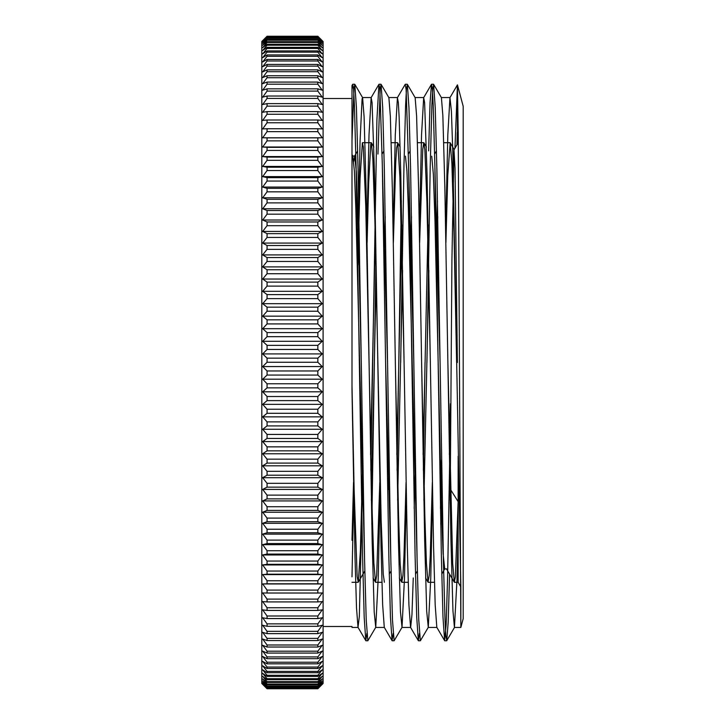 <?xml version="1.0" encoding="UTF-8"?>
<svg xmlns="http://www.w3.org/2000/svg" width="725" height="725" viewBox="0 0 725 725"><rect width="100%" height="100%" fill="white"/><g stroke="black" fill="none" stroke-linecap="round" stroke-linejoin="round"><path stroke-width="1.09" d="M458.137 456.233L458.137 582.293L460.846 586.987L460.846 627.442L458.227 133.817L457.43 84.87L454.965 148.208M457.457 84.898L463.193 106.312L463.193 618.688L460.846 627.442L454.439 627.442L456.995 579.502L458.137 530.229M457.276 86.873L457.502 143.804M351.997 390.195L351.997 85.514L352.667 84.363L351.997 89.166L351.997 390.204L355.005 557.036L356.51 607.94L358.014 627.333L359.328 616.531L362.935 470.298M447.869 362.5L452.69 563.388L454.303 582.184L455.363 576.919L458.137 501.664A414.174 129.893 67.4 0 0 450.506 489.511M450.162 500.286L451.938 259.015L454.004 150.202L455.037 168.454L457.384 362.5M450.442 418.126L447.579 578.043L446.147 624.624L444.615 640.646L442.984 617.102L441.353 555.423L434.846 164.475L433.215 105.052L432.399 89.51L431.475 84.318L430.052 102.76L428.629 150.873M425.022 362.509L423.355 470.289M419.413 633.405L418.343 640.692L416.721 617.238L415.09 555.567L408.574 164.512L406.127 89.474L405.212 84.345L397.409 97.676L395.279 134.859L393.149 230.033M401.342 200.689L397.083 470.289M393.149 633.414L392.071 640.664L390.44 617.002L388.817 555.278L382.302 164.448L379.864 89.51L378.939 84.299L376.909 119.761L370.819 470.298M366.877 633.423L365.808 640.664L364.186 617.202L362.554 555.549L356.038 164.493L354.407 105.071L353.592 89.501L352.667 84.363M460.846 586.806L452.753 150.782L451.412 111.242L449.953 97.648L447.814 134.796L445.685 230.033M441.743 470.289L440.746 524.302M444.615 640.646L436.812 627.324L435.181 604.786L433.559 545.998L427.043 173.9L424.605 102.588L423.672 97.648L421.542 134.922L419.413 230.033M413.259 577.97L411.954 614.746L410.658 627.46M418.343 640.692L410.549 627.361L408.918 604.913L407.296 546.133L400.78 173.927L399.149 117.414L398.342 102.542L397.409 97.676M392.071 640.664L384.277 627.333L382.646 604.695L381.015 545.862L374.508 173.873L372.07 102.578L371.146 97.63L369.016 134.814L366.877 230.024M457.276 132.602L456.968 144.728M449.6 574.155L448.177 622.258L446.754 640.673L445.83 635.49L445.014 619.929L443.392 560.488L436.876 169.423L435.245 107.771L433.613 84.327L432.689 89.574L431.873 105.433L430.224 165.735L426.943 362.482M407.35 84.327L415.144 97.657L416.612 116.054L418.624 189.442L424.687 540.614L426.708 611.347L428.285 627.342L420.373 640.764L418.751 619.929L417.12 560.488L410.604 169.423L408.972 107.771L407.35 84.327L406.426 89.574L405.601 105.433L403.961 165.753L400.68 362.518M381.078 84.327L388.881 97.657L390.358 116.48L392.379 190.303L398.433 541.457L400.454 611.737L402.022 627.333L394.11 640.764L392.479 619.929L390.847 560.488L384.341 169.423L382.709 107.771L381.078 84.327L380.217 88.767L377.952 154.035M375.903 265.087L371.816 524.311M357.688 254.702L360.071 141.058L362.092 98.818L362.609 97.657L364.104 116.906L366.125 191.173L372.188 542.3L374.209 612.118L375.749 627.333L367.838 640.755L366.216 619.929L364.584 560.488L358.068 169.423L356.437 107.762L354.815 84.318L354.027 87.879L351.997 140.84M437.773 216.621L436.658 265.096M432.327 482.451L430.251 555.713L429.209 575.568L428.031 582.157L426.427 563.443L424.823 515.375L421.606 362.482M411.501 216.63L410.386 265.078M406.054 482.46L403.979 555.74L402.937 575.532L401.768 582.193L400.164 563.533L398.551 515.448L395.333 362.536M385.238 216.612L384.123 265.096M379.791 482.46L376.674 575.55L375.496 582.175L373.873 562.99L372.242 513.952L365.744 205.8L363.316 146.849L362.364 142.798L360.108 177.652L357.851 265.087M353.519 482.451L351.997 540.324M351.997 385.473L354.126 489.484L357.162 576.556L358.286 582.139L360.37 551.281L362.772 459.913M367.104 242.549L368.69 182.773L370.774 144.166L371.39 142.825L372.849 158.503L374.934 222.312L381.169 520.36L383.253 574.227L384.386 582.275M388.382 489.411L389.035 459.913M393.367 242.54L395.732 162.545L396.629 147.746L397.817 143.215L399.892 177.063L404.088 362.464M414.192 508.388L415.307 459.913M419.639 242.549L422.775 149.151L423.79 142.725L424.859 149.767L426.934 201.976L430.36 362.545M440.456 508.37L441.57 459.913M445.911 242.54L447.742 175.731L450.189 142.807L451.902 163.596L453.977 232.372L456.623 362.455M441.761 574.155L444.715 568.971L446.5 568.853L454.303 582.184M440.075 362.5L434.9 167.393M428.874 270.47L423.889 500.286M413.812 362.491L408.637 167.357M402.611 270.452L397.617 500.277M387.54 362.527L382.365 167.366M376.175 277.956L371.354 500.295M361.277 362.491L357.987 216.512L356.347 171.752L354.706 156.011L353.746 161.485M450.442 403.762L449.355 454.539M444.715 568.971L443.093 553.61L441.471 509.757L434.982 220.364L433.351 174.263L431.728 156.174M428.076 224.705L423.083 454.53M417.056 557.607L408.365 208.447L406.915 170.919L405.465 156.147M401.804 224.714L396.82 454.53M390.793 557.643L385.618 362.5M375.251 235.589L370.548 454.539M364.521 557.625L355.83 208.456L354.38 170.928L352.785 156.047M351.997 576.837L353.746 494.967M375.749 627.333L378.242 577.526L380.009 494.967M402.022 627.333L404.496 578.188L406.281 494.976M428.285 627.342L430.741 578.849L432.544 494.967M436.486 254.702L437.483 200.689M433.613 84.327L441.416 97.657L442.857 115.637L444.878 188.582L450.932 539.772L452.953 610.948L454.439 627.433M322.226 379.193A1214.846 902.417 180 0 1 317.84 383.761L267.063 383.761A1214.846 902.417 180 0 1 262.686 379.193L322.226 379.193A1214.846 813.323 0 0 0 317.84 375.07L267.063 375.07A1214.846 813.323 0 0 0 262.686 379.193M322.226 404.36A1214.846 963.452 180 0 1 317.84 409.235L267.063 409.235A1214.846 963.452 180 0 1 262.686 404.36L322.226 404.36A1214.846 740.017 0 0 0 317.84 400.617L267.063 400.617A1214.846 740.017 -0 0 0 262.686 404.36M322.226 429.272A1214.846 1018.543 180 0 1 317.84 434.429L267.063 434.429A1214.846 1018.543 180 0 1 262.686 429.272L322.226 429.272A1214.846 662.143 0 0 0 317.84 425.919L267.063 425.919A1214.846 662.143 0 0 0 262.686 429.272M322.226 453.768A1214.846 1067.354 180 0 1 317.84 459.17L267.063 459.17A1214.846 1067.354 180 0 1 262.686 453.768L322.226 453.768A1214.846 580.19 -0 0 0 317.84 450.832L267.063 450.832A1214.846 580.19 0 0 0 262.686 453.768M322.226 477.702A1214.846 1109.585 180 0 1 317.84 483.321L267.063 483.321A1214.846 1109.585 180 0 1 262.686 477.702L322.226 477.702A1214.846 494.658 0 0 0 317.84 475.201L267.063 475.201A1214.846 494.658 0 0 0 262.686 477.702M322.226 500.93A1214.846 1144.974 180 0 1 317.84 506.73L267.063 506.73A1214.846 1144.974 180 0 1 262.686 500.93L322.226 500.93A1214.846 406.072 0 0 0 317.84 498.873L267.063 498.873A1214.846 406.072 0 0 0 262.686 500.93M322.226 523.305A1214.846 1173.304 180 0 1 317.84 529.241L267.063 529.241A1214.846 1173.304 180 0 1 262.686 523.305L322.226 523.305A1214.846 314.994 -0 0 0 317.84 521.71L267.063 521.71A1214.846 314.994 0 0 0 262.686 523.305M322.226 544.683A1214.846 1194.401 180 0 1 317.84 550.728L267.063 550.728A1214.846 1194.401 180 0 1 262.686 544.683L322.226 544.683A1214.846 221.968 0 0 0 317.84 543.56L267.063 543.56A1214.846 221.968 0 0 0 262.686 544.683M322.226 564.938A1214.846 1208.131 180 0 1 317.84 571.055L267.063 571.055A1214.846 1208.131 180 0 1 262.686 564.938L322.226 564.938A1214.846 127.564 0 0 0 317.84 564.295L267.063 564.295A1214.846 127.564 0 0 0 262.686 564.938M322.226 583.951A1214.846 1214.42 180 0 1 317.84 590.096L267.063 590.096A1214.846 1214.42 180 0 1 262.686 583.951L322.226 583.951A1214.846 32.389 0 0 0 317.84 583.788L267.063 583.788A1214.846 32.389 -0 0 0 262.686 583.951M322.226 601.596A1214.846 1213.215 -0 0 1 317.84 607.74L267.063 607.74A1214.846 1213.215 -0 0 1 262.686 601.596A1214.846 62.993 0 0 0 267.063 601.913L317.84 601.913A1214.846 62.993 -0 0 0 322.226 601.596M322.226 617.763A1214.846 1204.533 -0 0 1 317.84 623.862L267.063 623.862A1214.846 1204.533 0 0 1 262.686 617.763A1214.846 157.987 -0 0 0 267.063 618.561L317.84 618.561A1214.846 157.987 0 0 0 322.226 617.763M322.226 632.363A1214.846 1188.42 0 0 1 317.84 638.381L267.063 638.381A1214.846 1188.42 0 0 1 262.686 632.363A1214.846 252.01 0 0 0 267.063 633.632L317.84 633.632A1214.846 252.01 -0 0 0 322.226 632.363M322.226 645.295A1214.846 1164.984 -0 0 1 317.84 651.195L267.063 651.195A1214.846 1164.984 -0 0 1 262.686 645.295A1214.846 344.475 -0 0 0 267.063 647.035L317.84 647.035A1214.846 344.475 0 0 0 322.226 645.295M322.226 656.478A1214.846 1134.371 -0 0 1 317.84 662.224L267.063 662.224A1214.846 1134.371 -0 0 1 262.686 656.478A1214.846 434.819 0 0 0 267.063 658.681L317.84 658.681A1214.846 434.819 -0 0 0 322.226 656.478M322.226 665.858A1214.846 1096.753 0 0 1 317.84 671.413L267.063 671.413A1214.846 1096.753 -0 0 1 262.686 665.858A1214.846 522.48 0 0 0 267.063 668.504L317.84 668.504A1214.846 522.48 0 0 0 322.226 665.858M322.226 673.362A1214.846 1052.383 0 0 1 317.84 678.691L267.063 678.691A1214.846 1052.383 -0 0 1 262.686 673.362A1214.846 606.916 -0 0 0 267.063 676.434L317.84 676.434A1214.846 606.916 -0 0 0 322.226 673.362M322.226 678.953A1214.846 1001.524 0 0 1 317.84 684.028L267.063 684.028A1214.846 1001.524 0 0 1 262.686 678.953A1214.846 687.617 0 0 0 267.063 682.433L317.84 682.433A1214.846 687.617 -0 0 0 322.226 678.953M322.226 682.597A1214.846 944.485 -0 0 1 317.84 687.373L267.063 687.373A1214.846 944.485 0 0 1 262.686 682.597A1214.846 764.077 0 0 0 267.063 686.457L317.84 686.457A1214.846 764.077 -0 0 0 322.226 682.597M322.226 684.255A1214.846 881.627 -0 0 1 317.84 688.723L267.063 688.723A1214.846 881.627 -0 0 1 262.686 684.255A1214.846 835.825 0 0 0 267.063 688.487L317.84 688.487A1214.846 835.825 -0 0 0 322.226 684.255M322.226 41.062A1214.846 813.323 180 0 0 317.84 36.948L267.063 36.948A1214.846 813.323 180 0 0 262.686 41.062A1214.846 902.417 180 0 1 267.063 36.495L317.84 36.495A1214.846 902.417 180 0 1 322.226 41.062M322.226 43.364A1214.846 740.017 180 0 0 317.84 39.612L267.063 39.612A1214.846 740.017 180 0 0 262.686 43.364A1214.846 963.452 180 0 1 267.063 38.479L317.84 38.479A1214.846 963.452 180 0 1 322.226 43.364M322.226 47.633A1214.846 662.143 180 0 0 317.84 44.279L267.063 44.279A1214.846 662.143 180 0 0 262.686 47.633A1214.846 1018.543 180 0 1 267.063 42.476L317.84 42.476A1214.846 1018.543 180 0 1 322.226 47.633M322.226 53.84A1214.846 580.19 180 0 0 317.84 50.904L267.063 50.904A1214.846 580.19 180 0 0 262.686 53.84A1214.846 1067.354 180 0 1 267.063 48.439L317.84 48.439A1214.846 1067.354 180 0 1 322.226 53.84M322.226 61.951A1214.846 494.658 180 0 0 317.84 59.45L267.063 59.45A1214.846 494.658 180 0 0 262.686 61.951A1214.846 1109.585 180 0 1 267.063 56.332L317.84 56.332A1214.846 1109.585 180 0 1 322.226 61.951M322.226 71.92A1214.846 406.072 180 0 0 317.84 69.863L267.063 69.863A1214.846 406.072 180 0 0 262.686 71.92A1214.846 1144.974 180 0 1 267.063 66.12L317.84 66.12A1214.846 1144.974 180 0 1 322.226 71.92M322.226 83.674A1214.846 314.994 180 0 0 317.84 82.079L267.063 82.079A1214.846 314.994 180 0 0 262.686 83.674A1214.846 1173.304 180 0 1 267.063 77.729L317.84 77.729A1214.846 1173.304 180 0 1 322.226 83.674M322.226 97.15A1214.846 221.968 180 0 0 317.84 96.026L267.063 96.026A1214.846 221.968 180 0 0 262.686 97.15A1214.846 1194.401 180 0 1 267.063 91.105L317.84 91.105A1214.846 1194.401 180 0 1 322.226 97.15M322.226 112.257A1214.846 127.564 180 0 0 317.84 111.614L267.063 111.614A1214.846 127.564 180 0 0 262.686 112.257A1214.846 1208.131 180 0 1 267.063 106.14L317.84 106.14A1214.846 1208.131 180 0 1 322.226 112.257M322.226 128.914A1214.846 32.389 180 0 0 317.84 128.751L267.063 128.751A1214.846 32.389 180 0 0 262.686 128.914A1214.846 1214.42 180 0 1 267.063 122.77L317.84 122.77A1214.846 1214.42 180 0 1 322.226 128.914M322.226 147.012A1214.846 62.993 180 0 1 317.84 147.329L267.063 147.329A1214.846 62.993 180 0 1 262.686 147.012L322.226 147.012A1214.846 1213.215 -0 0 0 317.84 140.868L267.063 140.868A1214.846 1213.215 0 0 0 262.686 147.012M322.226 166.433A1214.846 157.987 180 0 1 317.84 167.23L267.063 167.23A1214.846 157.987 180 0 1 262.686 166.433L322.226 166.433A1214.846 1204.533 -0 0 0 317.84 160.334L267.063 160.334A1214.846 1204.533 -0 0 0 262.686 166.433M322.226 187.068A1214.846 252.01 180 0 1 317.84 188.346L267.063 188.346A1214.846 252.01 180 0 1 262.686 187.068L322.226 187.068A1214.846 1188.42 0 0 0 317.84 181.051L267.063 181.051A1214.846 1188.42 0 0 0 262.686 187.068M322.226 208.782A1214.846 344.475 180 0 1 317.84 210.522L267.063 210.522A1214.846 344.475 180 0 1 262.686 208.782L322.226 208.782A1214.846 1164.984 -0 0 0 317.84 202.882L267.063 202.882A1214.846 1164.984 -0 0 0 262.686 208.782M322.226 231.438A1214.846 434.819 180 0 1 317.84 233.64L267.063 233.64A1214.846 434.819 180 0 1 262.686 231.438L322.226 231.438A1214.846 1134.371 0 0 0 317.84 225.702L267.063 225.702A1214.846 1134.371 -0 0 0 262.686 231.438M322.226 254.91A1214.846 522.48 180 0 1 317.84 257.556L267.063 257.556A1214.846 522.48 180 0 1 262.686 254.91L322.226 254.91A1214.846 1096.753 -0 0 0 317.84 249.355L267.063 249.355A1214.846 1096.753 -0 0 0 262.686 254.91M322.226 279.043A1214.846 606.916 180 0 1 317.84 282.116L267.063 282.116A1214.846 606.916 180 0 1 262.686 279.043L322.226 279.043A1214.846 1052.383 0 0 0 317.84 273.715L267.063 273.715A1214.846 1052.383 0 0 0 262.686 279.043M322.226 303.693A1214.846 687.617 180 0 1 317.84 307.173L267.063 307.173A1214.846 687.617 180 0 1 262.686 303.693L322.226 303.693A1214.846 1001.524 0 0 0 317.84 298.618L267.063 298.618A1214.846 1001.524 0 0 0 262.686 303.693M322.226 328.697A1214.846 764.077 180 0 1 317.84 332.567L267.063 332.567A1214.846 764.077 180 0 1 262.686 328.697L322.226 328.697A1214.846 944.485 -0 0 0 317.84 323.921L267.063 323.921A1214.846 944.485 -0 0 0 262.686 328.697M322.226 353.918A1214.846 835.825 180 0 1 317.84 358.15L267.063 358.15A1214.846 835.825 180 0 1 262.686 353.918L322.226 353.918A1214.846 881.627 0 0 0 317.84 349.459L267.063 349.459A1214.846 881.627 -0 0 0 262.686 353.918M322.226 341.294A1214.846 800.563 180 0 1 317.84 345.345L267.063 345.345A1214.846 800.563 180 0 1 262.686 341.294L322.226 341.294A1214.846 913.754 0 0 0 317.84 336.672L267.063 336.672A1214.846 913.754 -0 0 0 262.686 341.294M322.226 316.163A1214.846 726.405 180 0 1 317.84 319.834L267.063 319.834A1214.846 726.405 180 0 1 262.686 316.163L322.226 316.163A1214.846 973.757 0 0 0 317.84 311.233L267.063 311.233A1214.846 973.757 -0 0 0 262.686 316.163M322.226 291.314A1214.846 647.769 180 0 1 317.84 294.595L267.063 294.595A1214.846 647.769 180 0 1 262.686 291.314L322.226 291.314A1214.846 1027.742 0 0 0 317.84 286.112L267.063 286.112A1214.846 1027.742 -0 0 0 262.686 291.314M322.226 266.9A1214.846 565.138 180 0 1 317.84 269.763L267.063 269.763A1214.846 565.138 180 0 1 262.686 266.9L322.226 266.9A1214.846 1075.402 0 0 0 317.84 261.462L267.063 261.462A1214.846 1075.402 0 0 0 262.686 266.9M322.226 243.083A1214.846 479.017 180 0 1 317.84 245.512L267.063 245.512A1214.846 479.017 180 0 1 262.686 243.083L322.226 243.083A1214.846 1116.428 0 0 0 317.84 237.428L267.063 237.428A1214.846 1116.428 -0 0 0 262.686 243.083M322.226 220.001A1214.846 389.95 180 0 1 317.84 221.977L267.063 221.977A1214.846 389.95 180 0 1 262.686 220.001L322.226 220.001A1214.846 1150.566 0 0 0 317.84 214.174L267.063 214.174A1214.846 1150.566 -0 0 0 262.686 220.001M322.226 197.798A1214.846 298.473 180 0 1 317.84 199.302L267.063 199.302A1214.846 298.473 180 0 1 262.686 197.798L322.226 197.798A1214.846 1177.618 0 0 0 317.84 191.835L267.063 191.835A1214.846 1177.618 -0 0 0 262.686 197.798M322.226 176.61A1214.846 205.157 180 0 1 317.84 177.643L267.063 177.643A1214.846 205.157 180 0 1 262.686 176.61L322.226 176.61A1214.846 1197.401 0 0 0 317.84 170.547L267.063 170.547A1214.846 1197.401 0 0 0 262.686 176.61M322.226 156.564A1214.846 110.581 180 0 1 317.84 157.126L267.063 157.126A1214.846 110.581 180 0 1 262.686 156.564L322.226 156.564A1214.846 1209.808 0 0 0 317.84 150.438L267.063 150.438A1214.846 1209.808 -0 0 0 262.686 156.564M322.226 137.786A1214.846 15.316 180 0 1 317.84 137.868L267.063 137.868A1214.846 15.316 180 0 1 262.686 137.786L322.226 137.786A1214.846 1214.756 0 0 0 317.84 131.642L267.063 131.642A1214.846 1214.756 -0 0 0 262.686 137.786M322.226 120.404A1214.846 80.04 180 0 0 317.84 119.997L267.063 119.997A1214.846 80.04 180 0 0 262.686 120.404A1214.846 1212.209 180 0 1 267.063 114.26L317.84 114.26A1214.846 1212.209 180 0 1 322.226 120.404M322.226 104.509A1214.846 174.897 180 0 0 317.84 103.621L267.063 103.621A1214.846 174.897 180 0 0 262.686 104.509A1214.846 1202.195 180 0 1 267.063 98.419L317.84 98.419A1214.846 1202.195 180 0 1 322.226 104.509M322.226 90.199A1214.846 268.685 180 0 0 317.84 88.84L267.063 88.84A1214.846 268.685 180 0 0 262.686 90.199A1214.846 1184.768 180 0 1 267.063 84.2L317.84 84.2A1214.846 1184.768 180 0 1 322.226 90.199M322.226 77.575A1214.846 360.814 180 0 0 317.84 75.744L267.063 75.744A1214.846 360.814 180 0 0 262.686 77.575A1214.846 1160.027 180 0 1 267.063 71.703L317.84 71.703A1214.846 1160.027 180 0 1 322.226 77.575M322.226 66.709A1214.846 450.714 180 0 0 317.84 64.425L267.063 64.425A1214.846 450.714 180 0 0 262.686 66.709A1214.846 1128.145 180 0 1 267.063 60.991L317.84 60.991A1214.846 1128.145 180 0 1 322.226 66.709M322.226 57.656A1214.846 537.841 180 0 0 317.84 54.937L267.063 54.937A1214.846 537.841 180 0 0 262.686 57.656A1214.846 1089.303 180 0 1 267.063 52.146L317.84 52.146A1214.846 1089.303 180 0 1 322.226 57.656M322.226 50.496A1214.846 621.642 180 0 0 317.84 47.343L267.063 47.343A1214.846 621.642 180 0 0 262.686 50.496A1214.846 1043.746 180 0 1 267.063 45.213L317.84 45.213A1214.846 1043.746 180 0 1 322.226 50.496M322.226 45.249A1214.846 701.619 180 0 0 317.84 41.697L267.063 41.697A1214.846 701.619 180 0 0 262.686 45.249A1214.846 991.755 180 0 1 267.063 40.228L317.84 40.228A1214.846 991.755 180 0 1 322.226 45.249M322.226 41.968A1214.846 777.272 180 0 0 317.84 38.026L267.063 38.026A1214.846 777.272 180 0 0 262.686 41.968A1214.846 933.655 180 0 1 267.063 37.238L317.84 37.238A1214.846 933.655 180 0 1 322.226 41.968M322.226 40.654A1214.846 848.132 180 0 0 317.84 36.359L267.063 36.359A1214.846 848.132 180 0 0 262.686 40.654A1214.846 869.792 180 0 1 266.818 36.486A1214.846 869.792 180 0 1 267.063 36.25L317.84 36.25A1214.846 869.792 180 0 1 318.085 36.486A1214.846 869.792 180 0 1 322.226 40.654M266.818 36.486L261.807 41.506L261.807 683.494L266.818 688.514A1214.846 869.792 -0 0 0 267.063 688.75L317.84 688.75A1214.846 869.792 -0 0 0 318.085 688.514L323.096 683.494L323.096 41.506L318.085 36.486M322.226 683.675A1214.846 913.754 -0 0 1 317.84 688.297L267.063 688.297A1214.846 913.754 -0 0 1 262.686 683.675A1214.846 800.563 -0 0 0 267.063 687.726L317.84 687.726A1214.846 800.563 -0 0 0 322.226 683.675M322.226 681.02A1214.846 973.757 0 0 1 317.84 685.95L267.063 685.95A1214.846 973.757 0 0 1 262.686 681.02A1214.846 726.405 -0 0 0 267.063 684.699L317.84 684.699A1214.846 726.405 -0 0 0 322.226 681.02M322.226 676.398A1214.846 1027.742 0 0 1 317.84 681.609L267.063 681.609A1214.846 1027.742 0 0 1 262.686 676.398A1214.846 647.769 0 0 0 267.063 679.678L317.84 679.678A1214.846 647.769 0 0 0 322.226 676.398M322.226 669.846A1214.846 1075.402 -0 0 1 317.84 675.292L267.063 675.292A1214.846 1075.402 0 0 1 262.686 669.846A1214.846 565.138 -0 0 0 267.063 672.709L317.84 672.709A1214.846 565.138 0 0 0 322.226 669.846M322.226 661.399A1214.846 1116.428 0 0 1 317.84 667.054L267.063 667.054A1214.846 1116.428 0 0 1 262.686 661.399A1214.846 479.017 -0 0 0 267.063 663.828L317.84 663.828A1214.846 479.017 -0 0 0 322.226 661.399M322.226 651.113A1214.846 1150.566 -0 0 1 317.84 656.932L267.063 656.932A1214.846 1150.566 -0 0 1 262.686 651.113A1214.846 389.95 0 0 0 267.063 653.08L317.84 653.08A1214.846 389.95 -0 0 0 322.226 651.113M322.226 639.042A1214.846 1177.618 0 0 1 317.84 645.005L267.063 645.005A1214.846 1177.618 -0 0 1 262.686 639.042A1214.846 298.473 0 0 0 267.063 640.547L317.84 640.547A1214.846 298.473 0 0 0 322.226 639.042M322.226 625.267A1214.846 1197.401 0 0 1 317.84 631.33L267.063 631.33A1214.846 1197.401 0 0 1 262.686 625.267A1214.846 205.157 0 0 0 267.063 626.3L317.84 626.3A1214.846 205.157 -0 0 0 322.226 625.267M322.226 609.87A1214.846 1209.808 -0 0 1 317.84 615.996L267.063 615.996A1214.846 1209.808 -0 0 1 262.686 609.87A1214.846 110.581 -0 0 0 267.063 610.432L317.84 610.432A1214.846 110.581 -0 0 0 322.226 609.87M322.226 592.95A1214.846 1214.756 0 0 1 317.84 599.104L267.063 599.104A1214.846 1214.756 0 0 1 262.686 592.95A1214.846 15.316 -0 0 0 267.063 593.023L317.84 593.023A1214.846 15.316 -0 0 0 322.226 592.95M322.226 574.608A1214.846 1212.209 180 0 1 317.84 580.743L267.063 580.743A1214.846 1212.209 180 0 1 262.686 574.608L322.226 574.608A1214.846 80.04 -0 0 0 317.84 574.2L267.063 574.2A1214.846 80.04 -0 0 0 262.686 574.608M322.226 554.96A1214.846 1202.195 180 0 1 317.84 561.05L267.063 561.05A1214.846 1202.195 180 0 1 262.686 554.96L322.226 554.96A1214.846 174.897 0 0 0 317.84 554.072L267.063 554.072A1214.846 174.897 -0 0 0 262.686 554.96M322.226 534.126A1214.846 1184.768 180 0 1 317.84 540.125L267.063 540.125A1214.846 1184.768 180 0 1 262.686 534.126L322.226 534.126A1214.846 268.685 0 0 0 317.84 532.766L267.063 532.766A1214.846 268.685 -0 0 0 262.686 534.126M322.226 512.231A1214.846 1160.027 180 0 1 317.84 518.103L267.063 518.103A1214.846 1160.027 180 0 1 262.686 512.231L322.226 512.231A1214.846 360.814 -0 0 0 317.84 510.4L267.063 510.4A1214.846 360.814 -0 0 0 262.686 512.231M322.226 489.411A1214.846 1128.145 180 0 1 317.84 495.13L267.063 495.13A1214.846 1128.145 180 0 1 262.686 489.411L322.226 489.411A1214.846 450.714 -0 0 0 317.84 487.137L267.063 487.137A1214.846 450.714 -0 0 0 262.686 489.411M322.226 465.812A1214.846 1089.303 180 0 1 317.84 471.332L267.063 471.332A1214.846 1089.303 180 0 1 262.686 465.812L322.226 465.812A1214.846 537.841 -0 0 0 317.84 463.094L267.063 463.094A1214.846 537.841 -0 0 0 262.686 465.812M322.226 441.579A1214.846 1043.746 180 0 1 317.84 446.863L267.063 446.863A1214.846 1043.746 180 0 1 262.686 441.579L322.226 441.579A1214.846 621.642 0 0 0 317.84 438.435L267.063 438.435A1214.846 621.642 -0 0 0 262.686 441.579M322.226 416.857A1214.846 991.755 180 0 1 317.84 421.877L267.063 421.877A1214.846 991.755 180 0 1 262.686 416.857L322.226 416.857A1214.846 701.619 -0 0 0 317.84 413.304L267.063 413.304A1214.846 701.619 -0 0 0 262.686 416.857M322.226 391.799A1214.846 933.655 180 0 1 317.84 396.521L267.063 396.521A1214.846 933.655 180 0 1 262.686 391.799L322.226 391.799A1214.846 777.272 -0 0 0 317.84 387.866L267.063 387.866A1214.846 777.272 -0 0 0 262.686 391.799M322.226 366.56A1214.846 869.792 180 0 1 317.84 370.964L267.063 370.964A1214.846 869.792 180 0 1 262.686 366.56L322.226 366.56A1214.846 848.132 0 0 0 318.085 362.5A1214.846 848.132 0 0 0 317.84 362.264L267.063 362.264A1214.846 848.132 0 0 0 266.818 362.5A1214.846 848.132 0 0 0 262.686 366.56M317.84 345.345L317.84 349.459M267.063 345.345L267.063 349.459M267.063 358.15L267.063 362.264M317.84 358.15L317.84 362.264M317.84 319.834L317.84 323.921M267.063 319.834L267.063 323.921M267.063 332.567L267.063 336.672M317.84 332.567L317.84 336.672M317.84 294.595L317.84 298.618M267.063 294.595L267.063 298.618M267.063 307.173L267.063 311.233M317.84 307.173L317.84 311.233M317.84 269.763L317.84 273.715M267.063 269.763L267.063 273.715M267.063 282.116L267.063 286.112M317.84 282.116L317.84 286.112M317.84 245.512L317.84 249.355M267.063 245.512L267.063 249.355M267.063 257.556L267.063 261.462M317.84 257.556L317.84 261.462M317.84 221.977L317.84 225.702M267.063 221.977L267.063 225.702M267.063 233.64L267.063 237.428M317.84 233.64L317.84 237.428M317.84 199.302L317.84 202.882M267.063 199.302L267.063 202.882M267.063 210.522L267.063 214.174M317.84 210.522L317.84 214.174M317.84 177.643L317.84 181.051M267.063 177.643L267.063 181.051M267.063 188.346L267.063 191.835M317.84 188.346L317.84 191.835M317.84 157.126L317.84 160.334M267.063 157.126L267.063 160.334M267.063 167.23L267.063 170.547M317.84 167.23L317.84 170.547M317.84 137.868L317.84 140.868M267.063 137.868L267.063 140.868M267.063 147.329L267.063 150.438M317.84 147.329L317.84 150.438M317.84 119.997L317.84 122.77M267.063 119.997L267.063 122.77M267.063 128.751L267.063 131.642M317.84 128.751L317.84 131.642M317.84 103.621L317.84 106.14M267.063 103.621L267.063 106.14M267.063 111.614L267.063 114.26M317.84 111.614L317.84 114.26M317.84 88.84L317.84 91.105M267.063 88.84L267.063 91.105M267.063 96.026L267.063 98.419M317.84 96.026L317.84 98.419M317.84 75.744L317.84 77.729M267.063 75.744L267.063 77.729M267.063 82.079L267.063 84.2M317.84 82.079L317.84 84.2M317.84 64.425L317.84 66.12M267.063 64.425L267.063 66.12M267.063 69.863L267.063 71.703M317.84 69.863L317.84 71.703M317.84 54.937L317.84 56.332M267.063 54.937L267.063 56.332M267.063 59.45L267.063 60.991M317.84 59.45L317.84 60.991M317.84 47.343L317.84 48.439M267.063 47.343L267.063 48.439M267.063 50.904L267.063 52.146M317.84 50.904L317.84 52.146M317.84 41.697L317.84 42.476M267.063 41.697L267.063 42.476M267.063 44.279L267.063 45.213M317.84 44.279L317.84 45.213M317.84 38.026L317.84 38.479M267.063 38.026L267.063 38.479M267.063 39.612L267.063 40.228M317.84 39.612L317.84 40.228M317.84 685.95L317.84 686.457M267.063 685.95L267.063 686.457M317.84 681.609L317.84 682.433M267.063 681.609L267.063 682.433M267.063 684.028L267.063 684.699M317.84 684.028L317.84 684.699M317.84 675.292L317.84 676.434M267.063 675.292L267.063 676.434M267.063 678.691L267.063 679.678M317.84 678.691L317.84 679.678M317.84 667.054L317.84 668.504M267.063 667.054L267.063 668.504M267.063 671.413L267.063 672.709M317.84 671.413L317.84 672.709M317.84 656.932L317.84 658.681M267.063 656.932L267.063 658.681M267.063 662.224L267.063 663.828M317.84 662.224L317.84 663.828M317.84 645.005L317.84 647.035M267.063 645.005L267.063 647.035M267.063 651.195L267.063 653.08M317.84 651.195L317.84 653.08M317.84 631.33L317.84 633.632M267.063 631.33L267.063 633.632M267.063 638.381L267.063 640.547M317.84 638.381L317.84 640.547M317.84 615.996L317.84 618.561M267.063 615.996L267.063 618.561M267.063 623.862L267.063 626.3M317.84 623.862L317.84 626.3M317.84 599.104L317.84 601.913M267.063 599.104L267.063 601.913M267.063 607.74L267.063 610.432M317.84 607.74L317.84 610.432M317.84 580.743L317.84 583.788M267.063 580.743L267.063 583.788M267.063 590.096L267.063 593.023M317.84 590.096L317.84 593.023M317.84 561.05L317.84 564.295M267.063 561.05L267.063 564.295M267.063 571.055L267.063 574.2M317.84 571.055L317.84 574.2M317.84 540.125L317.84 543.56M267.063 540.125L267.063 543.56M267.063 550.728L267.063 554.072M317.84 550.728L317.84 554.072M317.84 518.103L317.84 521.71M267.063 518.103L267.063 521.71M267.063 529.241L267.063 532.766M317.84 529.241L317.84 532.766M317.84 495.13L317.84 498.873M267.063 495.13L267.063 498.873M267.063 506.73L267.063 510.4M317.84 506.73L317.84 510.4M317.84 471.332L317.84 475.201M267.063 471.332L267.063 475.201M267.063 483.321L267.063 487.137M317.84 483.321L317.84 487.137M317.84 446.863L317.84 450.832M267.063 446.863L267.063 450.832M267.063 459.17L267.063 463.094M317.84 459.17L317.84 463.094M317.84 421.877L317.84 425.919M267.063 421.877L267.063 425.919M267.063 434.429L267.063 438.435M317.84 434.429L317.84 438.435M317.84 396.521L317.84 400.617M267.063 396.521L267.063 400.617M267.063 409.235L267.063 413.304M317.84 409.235L317.84 413.304M317.84 370.964L317.84 375.07M267.063 370.964L267.063 375.07M267.063 383.761L267.063 387.866M317.84 383.761L317.84 387.866M323.096 626.491L351.997 626.491M323.096 98.509L351.997 98.509M454.131 149.649L458.3 142.426M457.43 84.87L449.953 97.648M431.475 84.318L423.672 97.648M378.939 84.299L371.146 97.63M365.808 640.664L358.014 627.333M433.514 84.236L431.602 84.236M407.242 84.236L405.32 84.236M380.978 84.236L379.103 84.236M354.706 84.236L352.785 84.236M446.645 640.764L444.715 640.764M420.373 640.764L418.452 640.764M394.11 640.764L392.18 640.764M367.838 640.764L365.917 640.764M351.997 582.293L358.123 582.293M375.632 582.293L381.912 582.293M401.904 582.293L408.184 582.293M428.167 582.293L434.447 582.293M454.439 582.293L458.137 582.293M362.5 142.707L371.254 142.707M391.246 142.707L397.527 142.707M417.509 142.707L423.79 142.707M443.782 142.707L450.062 142.707M436.468 150.854L434.61 154.026M428.031 582.157L425.575 577.952M410.196 150.854L408.347 154.017M401.768 582.193L399.303 577.979M383.933 150.882L382.075 154.044M375.496 582.175L373.04 577.97M357.661 150.845L354.561 156.138M426.391 147.048L423.926 142.843M417.346 570.974L415.498 574.137M400.118 147.012L397.663 142.807M391.083 570.956L389.225 574.127M373.855 147.039L371.39 142.825M364.811 570.992L358.259 582.193M352.93 156.174L351.997 154.57M454.194 149.649L450.189 142.807M354.706 156.029L352.848 156.029M362.609 97.657L354.815 84.318M454.557 627.342L446.754 640.673M351.997 627.442L358.123 627.442M375.632 627.442L384.332 627.442M401.904 627.442L410.595 627.442M428.167 627.442L436.885 627.442M362.5 97.558L371.254 97.558M388.827 97.558L397.527 97.558M415.09 97.558L423.79 97.558M441.353 97.558L450.062 97.558"/></g></svg>
